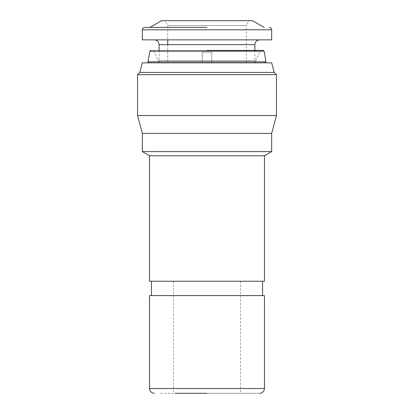<?xml version="1.0" encoding="UTF-8"?>
<svg xmlns="http://www.w3.org/2000/svg" width="414" height="414" viewBox="0 0 414 414"><rect width="100%" height="100%" fill="white"/><g stroke="black" fill="none" stroke-linecap="round" stroke-linejoin="round"><path stroke-width="0.31" stroke-dasharray="2.07 1.55" d="M264.468 295.601L149.532 295.601M207 393.3L259.681 393.3L207 393.3M149.532 281.23L264.468 281.23M264.468 155.757L149.532 155.757M271.656 151.607L142.344 151.607M271.656 133.401L142.344 133.401M276.443 115.527L137.557 115.527M276.443 74.644L137.557 74.644M274.223 72.424L139.777 72.424M271.656 62.845L142.344 62.845M266 61.795L148 61.795M207 50.394L150.81 50.394L260.639 50.394L207 50.394L260.639 50.394L255.909 60.537L158.091 60.537L255.909 60.537L255.371 62.845M211.787 52.309L207 52.309L211.787 52.309L211.787 62.845L211.787 52.309L211.787 62.845L254.889 62.845L211.787 62.845L246.273 62.845L211.787 62.845L211.787 52.309L202.213 52.309L211.787 52.309M246.273 39.858L167.727 39.858L167.727 25.487L164.963 20.7L249.037 20.7L246.273 25.487L167.727 25.487L246.273 25.487L246.273 62.845M202.213 62.845L202.213 52.309L207 52.309L202.213 52.309L202.213 62.845L159.111 62.845L202.213 62.845L202.213 52.309L202.213 62.845M167.727 44.645L167.727 62.845M249.037 20.7L164.963 20.7M252.499 20.7L161.501 20.7M207 27.407L144.74 27.407L207 27.407M160.637 393.3L175.034 393.3M207 295.601L151.446 295.601L207 295.601M207 62.845L149.05 62.845L207 62.845M142.344 39.858L271.656 39.858M149.532 388.513L264.468 388.513M254.889 44.645L159.111 44.645M264.132 51.186L149.868 51.186M271.656 29.798L142.344 29.798M173.476 281.23L173.476 393.3M158.629 62.845L158.091 60.537L153.361 50.394M254.889 50.394L254.889 62.845M240.524 281.23L240.524 393.3M159.111 50.394L159.111 62.845"/><path stroke-width="0.62" d="M149.532 388.513L149.532 295.601L264.468 295.601L264.468 388.513L149.532 388.513C149.827 391.406 151.421 393.005 154.318 393.3M207 155.757L264.468 155.757L264.468 281.23L149.532 281.23L149.532 155.757L207 155.757M149.532 155.757L142.344 151.607L271.656 151.607L264.468 155.757M142.344 151.607L142.344 133.401L271.656 133.401L271.656 151.607M142.344 133.401L137.557 115.527L276.443 115.527L271.656 133.401M139.777 72.424L274.223 72.424L271.656 62.845L142.344 62.845L139.777 72.424L137.557 74.644L276.443 74.644L276.443 115.527M264.132 51.186L149.868 51.186L148 61.795L266 61.795L264.132 51.186L263.19 50.394M167.727 39.858L167.727 44.645M271.656 29.798L142.344 29.798L142.344 39.858L271.656 39.858L271.656 29.798C271.501 28.354 270.704 27.557 269.26 27.407M149.889 27.407L161.501 20.7L252.499 20.7L264.111 27.407M207 393.3L175.034 393.3M207 50.394L263.19 50.394L207 50.394M207 39.858L259.681 39.858L207 39.858M207 27.407L144.74 27.407L207 27.407M159.111 50.394L159.111 44.645L254.889 44.645L254.889 50.394M262.554 281.23L262.554 295.601M274.223 72.424L276.443 74.644M264.95 62.845L266 61.795M264.468 388.513C264.173 391.406 262.579 393.005 259.681 393.3M151.446 281.23L151.446 295.601M137.557 74.644L137.557 115.527M149.05 62.845L148 61.795M149.868 51.186L150.81 50.394M254.889 44.645C255.19 41.747 256.783 40.153 259.681 39.858M159.111 44.645C158.81 41.747 157.216 40.153 154.318 39.858M142.344 29.798C142.499 28.354 143.296 27.557 144.74 27.407"/></g></svg>
